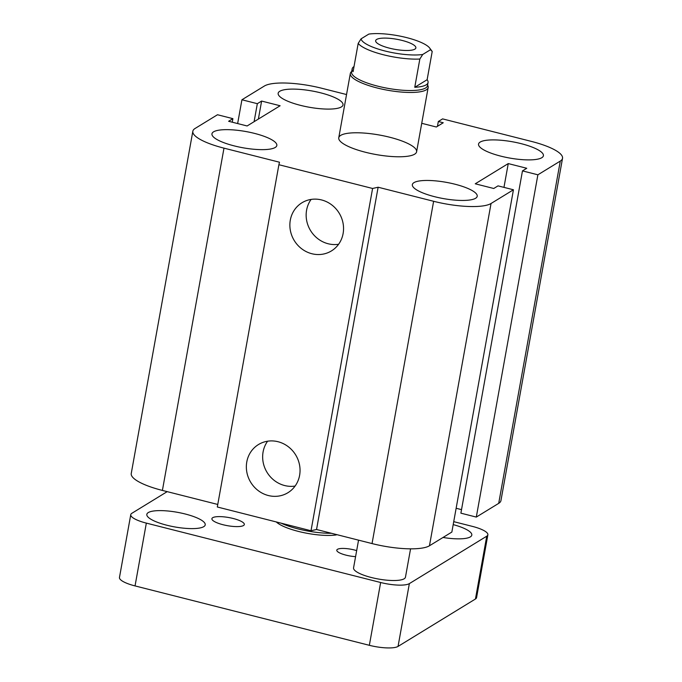 <?xml version="1.0" encoding="UTF-8"?>
<svg xmlns="http://www.w3.org/2000/svg" width="682" height="682" viewBox="0 0 682 682"><rect width="100%" height="100%" fill="white"/><g stroke="black" fill="none" stroke-linecap="round" stroke-linejoin="round"><path stroke-width="1.02" d="M414.682 154.158A39.547 9.898 -169.8 0 1 370.633 153.476A39.547 9.898 -169.8 0 1 338.758 137.773A39.547 9.898 -169.8 0 1 379.431 135.027A39.547 9.898 -169.8 0 1 416.608 151.779A39.547 9.898 -169.8 0 1 414.682 154.158M480.145 142.086A32.958 8.252 -169.8 0 1 516.854 142.649A32.958 8.252 -169.8 0 1 543.409 155.735A32.958 8.252 -169.8 0 1 509.514 158.019A32.958 8.252 -169.8 0 1 478.542 144.064A32.958 8.252 -169.8 0 1 480.145 142.086M279.756 91.286A32.958 8.252 -169.8 0 1 316.457 91.848A32.958 8.252 -169.8 0 1 343.02 104.934A32.958 8.252 -169.8 0 1 309.125 107.219A32.958 8.252 -169.8 0 1 278.154 93.264A32.958 8.252 -169.8 0 1 279.756 91.286M213.56 131.831A32.958 8.252 -169.8 0 1 250.268 132.402A32.958 8.252 -169.8 0 1 276.824 145.488A32.958 8.252 -169.8 0 1 242.937 147.772A32.958 8.252 -169.8 0 1 211.957 133.817A32.958 8.252 -169.8 0 1 213.56 131.831M413.948 182.64A32.958 8.252 -169.8 0 1 450.657 183.202A32.958 8.252 -169.8 0 1 477.212 196.288A32.958 8.252 -169.8 0 1 443.326 198.573A32.958 8.252 -169.8 0 1 412.346 184.617A32.958 8.252 -169.8 0 1 413.948 182.64M343.114 233.534A28.226 26.308 58.5 0 1 331.452 250.908A28.226 26.308 58.5 0 1 294.274 240.576A28.226 26.308 58.5 0 1 301.964 202.767A28.226 26.308 58.5 0 1 331.537 204.736A28.226 26.308 58.5 0 1 343.114 233.534M311.111 199.417A28.226 26.308 -121.5 0 0 310.566 230.601A28.226 26.308 -121.5 0 0 338.596 244.275M299.611 475.32A28.226 26.308 58.5 0 1 287.949 492.702A28.226 26.308 58.5 0 1 250.763 482.37A28.226 26.308 58.5 0 1 258.452 444.553A28.226 26.308 58.5 0 1 288.034 446.522A28.226 26.308 58.5 0 1 299.611 475.32M267.608 441.211A28.226 26.308 -121.5 0 0 267.063 472.387A28.226 26.308 -121.5 0 0 295.093 486.061M346.541 94.542L321.742 88.259A46.137 11.551 10.2 0 0 264.326 86.051L241.922 99.777L257.336 103.681L261.615 101.064L280.114 105.753L247.114 125.965L228.623 121.277L232.894 118.651L217.481 114.746L195.078 128.472A46.137 11.551 10.2 0 0 192.835 131.242A46.137 11.551 10.2 0 0 223.986 148.147L279.475 162.214L278.895 164.72L372.594 188.471L311.009 530.749L316.542 529.505L372.04 543.571A46.137 11.551 10.2 0 0 429.455 545.779L451.859 532.054L513.444 189.775L498.031 185.871L493.751 188.488L475.252 183.799L508.252 163.586L503.964 187.38M278.895 164.72L217.311 506.99L311.009 530.749M372.594 188.471L378.126 187.226L316.542 529.505M378.126 187.226L433.624 201.292A46.137 11.551 10.2 0 0 491.04 203.5L513.444 189.775M508.252 163.586L526.743 168.275L522.472 170.892L460.887 513.171L476.3 517.084L498.704 503.359A46.137 11.551 10.2 0 0 500.946 500.579L562.531 158.309A46.137 11.551 10.2 0 0 531.38 141.404L442.592 118.89L438.321 121.515L437.452 126.315M522.472 170.892L537.885 174.805L476.3 517.084M537.885 174.805L560.289 161.08A46.137 11.551 10.2 0 0 562.531 158.309M438.321 121.515L443.249 122.76L436.327 127.005L421.732 123.306M456.139 508.269L461.518 509.633M241.922 99.777L237.643 123.561M257.336 103.681L254.096 121.686M261.615 101.064L258.376 119.069M232.894 118.651L232.264 122.197M192.835 131.242L131.242 473.521A46.137 11.551 10.2 0 0 162.401 490.426L217.771 504.458M410.564 548.839L405.458 577.185A26.368 6.598 -169.8 0 1 404.179 578.771A26.368 6.598 -169.8 0 1 374.81 578.319A26.368 6.598 -169.8 0 1 353.566 567.85L358.553 540.153M355.586 556.64A13.623 3.41 -169.8 0 1 336.789 550.152A13.623 3.41 -169.8 0 1 337.454 549.334A13.623 3.41 -169.8 0 1 356.669 550.613M212.699 517.706A16.479 4.126 -169.8 0 1 231.053 517.988A16.479 4.126 -169.8 0 1 244.327 524.526A16.479 4.126 -169.8 0 1 227.387 525.669A16.479 4.126 -169.8 0 1 211.897 518.695A16.479 4.126 -169.8 0 1 212.699 517.706M453.198 524.611A29.658 7.425 -169.8 0 1 471.799 535.106A29.658 7.425 -169.8 0 1 443.027 537.467M148.284 512.574A29.658 7.425 -169.8 0 1 181.318 513.086A29.658 7.425 -169.8 0 1 205.222 524.859A29.658 7.425 -169.8 0 1 174.711 526.922A29.658 7.425 -169.8 0 1 146.835 514.356A29.658 7.425 -169.8 0 1 148.284 512.574M167.192 491.637L131.89 513.273A23.069 5.78 10.2 0 0 130.765 514.654A23.069 5.78 10.2 0 0 146.34 523.111L380.641 582.505A23.069 5.78 10.2 0 0 409.353 583.613L486.743 536.197A23.069 5.78 10.2 0 0 487.869 534.807A23.069 5.78 10.2 0 0 472.294 526.359L453.726 521.653M336.755 534.628L335.467 534.304M276.278 521.943A35.259 8.832 10.2 0 0 302.953 532.471A35.259 8.832 10.2 0 0 336.269 534.927M130.765 514.654L119.469 577.458A23.069 5.78 10.2 0 0 135.045 585.915L369.346 645.308A23.069 5.78 10.2 0 0 398.049 646.417L475.448 599.001A23.069 5.78 10.2 0 0 476.573 597.611L487.869 534.807M414.878 49.138A20.434 5.115 -169.8 0 1 392.124 48.789A20.434 5.115 -169.8 0 1 375.654 40.673A20.434 5.115 -169.8 0 1 396.668 39.258A20.434 5.115 -169.8 0 1 415.875 47.911A20.434 5.115 -169.8 0 1 414.878 49.138M331.478 533.29A38.559 9.65 -169.8 0 1 297.966 528.891A38.559 9.65 -169.8 0 1 281.189 523.188M430.47 49.735L432.209 51.457L427.128 79.717L414.758 87.296L419.839 59.036L422.712 54.483L430.47 49.735A35.259 8.832 -169.8 0 0 429.694 48.072A35.259 8.832 -169.8 0 0 403.787 36.922A35.259 8.832 -169.8 0 0 368.809 34.1L361.059 38.848L358.186 43.401L353.097 71.67A38.559 9.65 -169.8 0 1 352.168 68.865A38.559 9.65 -169.8 0 1 354.018 66.563M429.694 48.072L432.209 51.457M427.128 79.717A38.559 9.65 -169.8 0 1 428.066 82.522A38.559 9.65 -169.8 0 1 414.758 87.296M422.712 54.483A35.259 8.832 -169.8 0 1 384.87 50.962A35.259 8.832 -169.8 0 1 361.059 38.848M358.186 43.401A38.559 9.65 10.2 0 0 419.839 59.036M352.168 68.865L351.597 72.002A38.559 9.65 10.2 0 0 387.836 88.336A38.559 9.65 10.2 0 0 427.495 85.659L428.066 82.522M351.724 71.295L351.034 72.087A39.547 9.898 10.2 0 0 350.335 73.46A39.547 9.898 10.2 0 0 387.504 90.212A39.547 9.898 10.2 0 0 428.177 87.466A39.547 9.898 10.2 0 0 427.998 85.932L427.623 84.943M223.986 148.147L162.401 490.426M433.624 201.292L372.04 543.571M491.04 203.5L429.455 545.779M560.289 161.08L498.704 503.359M380.641 582.505L369.346 645.308M146.34 523.111L135.045 585.915M409.353 583.613L398.049 646.417M486.743 536.197L475.448 599.001M338.758 137.773L350.335 73.46M416.608 151.779L428.177 87.466"/></g></svg>
